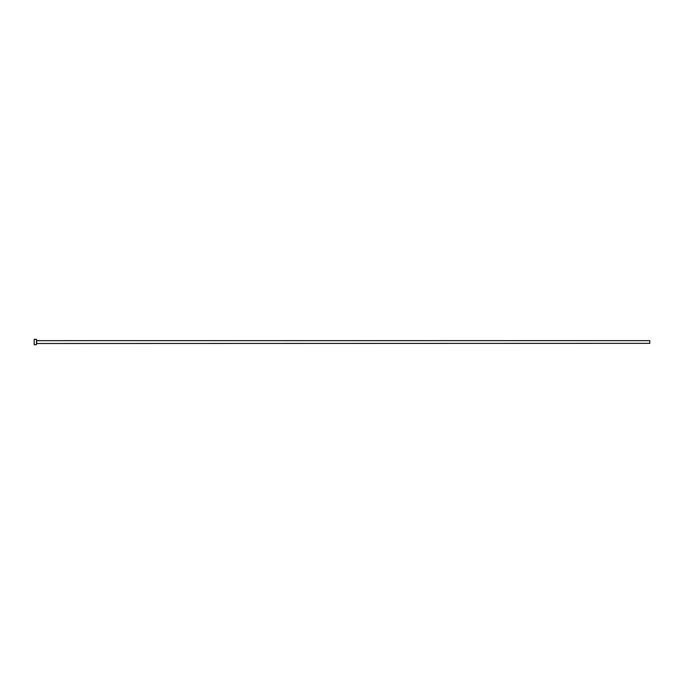 <?xml version="1.0" encoding="UTF-8"?>
<svg xmlns="http://www.w3.org/2000/svg" width="684" height="684" viewBox="0 0 684 684"><rect width="100%" height="100%" fill="white"/><g stroke="black" fill="none" stroke-linecap="round" stroke-linejoin="round"><path stroke-width="1.03" d="M36.654 343.342L36.654 340.658L649.8 340.658L649.8 343.342L36.5 343.496M36.5 342L36.5 344.685L34.2 344.685L34.2 339.315L36.5 339.315L36.5 342"/></g></svg>
